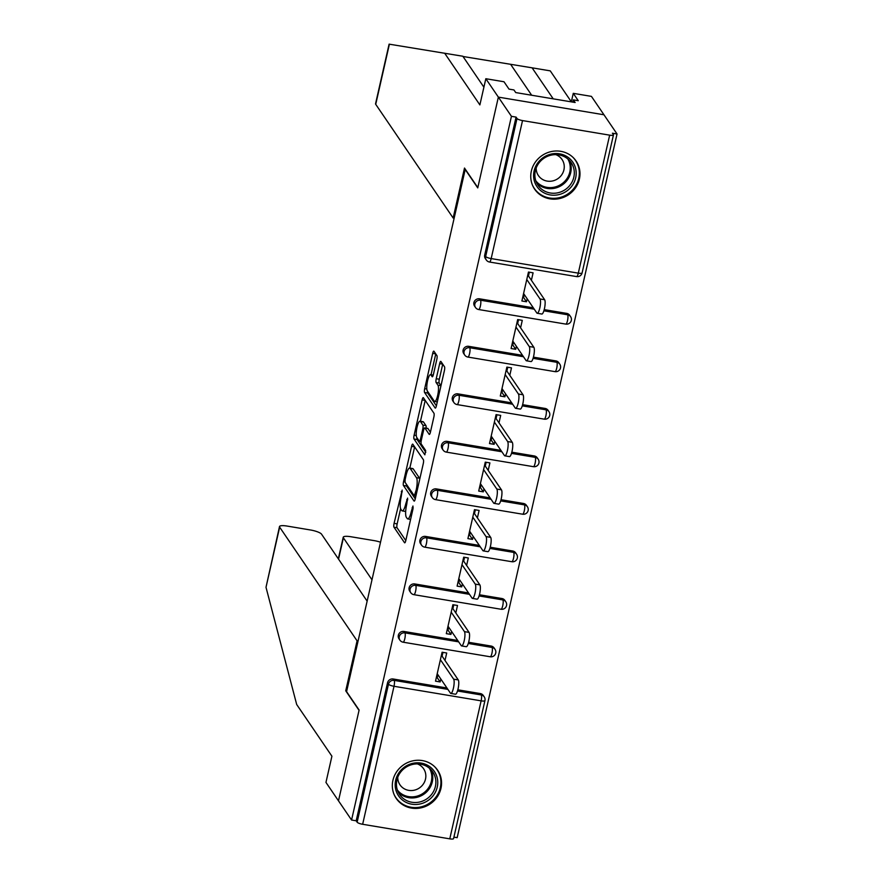<?xml version="1.0" encoding="UTF-8"?>
<svg xmlns="http://www.w3.org/2000/svg" width="883" height="883" viewBox="0 0 883 883"><rect width="100%" height="100%" fill="white"/><g stroke="black" fill="none" stroke-linecap="round" stroke-linejoin="round"><path stroke-width="1.32" d="M402.173 490.109L394.072 523.365A3.157 0.74 -80.5 0 0 393.984 527.217L404.524 542.703A3.157 0.74 -80.5 0 0 404.679 542.824A3.157 0.74 -80.5 0 0 405.794 540.573L413.012 508.807L412.957 506.025L411.257 511.71A10.088 2.373 -80.5 0 1 407.714 518.906A10.088 2.373 -80.5 0 1 407.206 518.531L406.323 517.239A10.088 2.373 -80.5 0 1 406.621 504.91L407.626 498.111L405.805 503.707A10.088 2.373 -80.5 0 1 402.262 510.904A10.088 2.373 -80.5 0 1 401.754 510.529L400.882 509.237A10.088 2.373 -80.5 0 1 401.18 496.908L402.173 490.109M531.345 171.07A25.044 23.642 145.7 0 0 534.656 189.183A25.044 23.642 145.7 0 0 559.645 198.554A25.044 23.642 145.7 0 0 579.38 179.106A25.044 23.642 145.7 0 0 576.069 160.982A25.044 23.642 145.7 0 0 551.069 151.611A25.044 23.642 145.7 0 0 531.345 171.07M392.924 780.329A25.044 23.642 145.7 0 0 396.235 798.442A25.044 23.642 145.7 0 0 421.224 807.813A25.044 23.642 145.7 0 0 440.959 788.364A25.044 23.642 145.7 0 0 437.648 770.241A25.044 23.642 145.7 0 0 412.648 760.881A25.044 23.642 145.7 0 0 392.924 780.329M436.82 359.436A3.157 0.74 -80.5 0 0 436.919 355.595L433.961 351.246A3.157 0.74 -80.5 0 0 433.796 351.125A3.157 0.74 -80.5 0 0 432.692 353.377L424.679 388.663A3.157 0.74 -80.5 0 0 424.58 392.516L435.131 408.001A3.157 0.74 -80.5 0 0 435.286 408.112A3.157 0.74 -80.5 0 0 436.39 405.871L444.414 370.584A3.157 0.74 -80.5 0 0 444.502 366.732L440.926 361.489A3.157 0.74 -80.5 0 0 440.772 361.368A3.157 0.74 -80.5 0 0 439.668 363.619L436.235 378.719A3.157 0.74 -80.5 0 0 436.136 382.56L437.913 385.165A8.433 1.987 -80.5 0 1 437.869 394.491A8.433 1.987 -80.5 0 1 434.701 401.478A8.433 1.987 -80.5 0 1 434.281 401.169L427.339 390.97A8.433 1.987 -80.5 0 1 427.383 381.644A8.433 1.987 -80.5 0 1 430.54 374.657A8.433 1.987 -80.5 0 1 430.97 374.977L432.129 376.677A3.157 0.74 -80.5 0 0 432.284 376.787A3.157 0.74 -80.5 0 0 433.387 374.547L436.82 359.436M367.14 601.135L321.533 534.16A9.636 2.23 12.8 0 0 310.507 529.988L287.107 526.069A9.636 2.23 12.8 0 0 279.503 526.566A9.636 2.23 12.8 0 0 279.657 527.162L266.004 587.294L296.688 704.502L331.909 756.212L325.959 782.415L338.487 800.826L359.116 710.042L346.577 691.632L465.209 169.492L477.747 187.902L498.365 97.119L511.445 116.324L351.566 820.02L356.18 820.793L357.14 822.194L388.487 684.193L387.538 682.791L356.18 820.793M346.732 690.97L345.739 690.804L359.05 710.351L338.487 800.826L351.566 820.02M412.825 444.237A3.157 0.74 -80.5 0 0 412.67 444.116A3.157 0.74 -80.5 0 0 411.566 446.368L403.553 481.654A3.157 0.74 -80.5 0 0 403.454 485.507L414.006 500.992A3.157 0.74 -80.5 0 0 414.16 501.114A3.157 0.74 -80.5 0 0 415.264 498.862L423.288 463.575A3.157 0.74 -80.5 0 0 423.376 459.723L412.825 444.237M416.279 435.518L414.116 435.153L422.129 399.878A3.157 0.74 -80.5 0 1 423.233 397.626A3.157 0.74 -80.5 0 1 423.399 397.747L433.939 413.233A3.157 0.74 -80.5 0 1 433.851 417.085L430.418 432.184L427.957 428.542A3.157 0.74 -80.5 0 0 427.791 428.421A3.157 0.74 -80.5 0 0 427.604 428.487M429.502 434.37L429.149 434.315A3.157 0.74 -80.5 0 0 429.315 434.425A3.157 0.74 -80.5 0 0 430.418 432.184M429.149 434.315L424.878 428.034A3.157 0.74 -80.5 0 0 424.712 427.913A3.157 0.74 -80.5 0 0 423.608 430.164L421.334 440.175A3.157 0.74 -80.5 0 0 421.235 444.028L425.694 450.562L424.855 454.833L414.017 439.006A3.157 0.74 -80.5 0 1 414.116 435.153M529.325 272.196L528.464 275.993L527.604 275.849M524.259 294.514L523.586 297.472L526.511 301.765L527.184 298.807M518.531 319.723L517.67 323.52L516.809 323.377M513.465 342.03L512.791 344.988L515.716 349.293L516.389 346.335M507.736 367.24L506.875 371.037L506.014 370.893M502.659 389.558L501.997 392.516L504.921 396.809L505.584 393.851M496.941 414.767L496.069 418.564L495.208 418.421M491.864 437.074L491.191 440.032L494.116 444.337L494.789 441.379M486.136 462.284L485.275 466.081L484.414 465.937M481.069 484.601L480.396 487.559L483.321 491.853L483.994 488.895M475.341 509.811L474.48 513.608L473.619 513.465M470.275 532.129L469.601 535.087L472.526 539.381L473.2 536.423M464.546 557.328L463.685 561.124L462.824 560.981M459.48 579.645L458.807 582.603L461.732 586.897L462.405 583.939M453.752 604.855L452.891 608.652L452.03 608.508M448.674 627.173L448.012 630.131L450.937 634.424L451.599 631.466M449.778 838.85L481.125 700.848A4.812 1.115 -167.2 0 0 484.933 700.605L453.575 838.607A4.812 1.115 -167.2 0 1 449.778 838.85L362.648 824.28A4.812 1.115 -167.2 0 1 357.14 822.194M442.957 652.371L442.085 656.168L441.224 656.025M437.88 674.689L437.206 677.647L440.131 681.941L435.518 681.168L442.096 652.228L446.71 653.001L445.01 660.473M453.917 837.139L457.162 837.68L617.04 133.984L603.961 114.779L498.365 97.119L603.961 114.779L591.433 96.379L573.266 93.344L571.323 101.865M511.445 116.324L516.058 117.097L517.019 118.499A4.812 1.115 12.8 0 0 522.526 120.585L609.656 135.154A4.812 1.115 12.8 0 0 613.453 134.9A4.812 1.115 12.8 0 0 613.376 134.613L612.416 133.212L617.04 133.984M440.131 681.941L440.805 678.983M522.526 120.585L491.18 258.576A4.812 1.115 12.8 0 1 485.661 256.489A4.812 4.547 145.7 0 0 486.301 259.977L485.341 258.576A4.812 4.547 -34.3 0 1 484.701 255.088L485.661 256.489L517.019 118.499M516.058 117.097L484.701 255.088M387.538 682.791A4.812 4.547 -34.3 0 1 393.189 678.994L446.93 687.978M457.836 689.811L480.319 693.563A4.812 4.547 -34.3 0 1 483.255 695.429L484.215 696.83A4.812 4.547 145.7 0 0 481.268 694.965L480.319 693.563M479.568 298.818L480.518 300.22A4.812 4.547 -34.3 0 0 474.866 304.017A4.812 4.547 145.7 0 0 475.495 307.494L474.546 306.092A4.812 4.547 -34.3 0 1 479.568 298.818L533.31 307.803M544.215 309.624L566.687 313.388A4.812 4.547 -34.3 0 1 569.634 315.242L570.595 316.644A4.812 4.547 145.7 0 0 567.648 314.789L566.687 313.388M468.774 346.335L469.723 347.736A4.812 4.547 -34.3 0 0 464.072 351.533A4.812 4.547 145.7 0 0 464.701 355.021L463.752 353.619A4.812 4.547 -34.3 0 1 468.774 346.335L522.515 355.33M533.42 357.151L555.893 360.904A4.812 4.547 -34.3 0 1 558.84 362.77L559.789 364.171A4.812 4.547 145.7 0 0 556.853 362.306L555.893 360.904M457.968 393.862L458.928 395.264A4.812 4.547 -34.3 0 0 453.266 399.061A4.812 4.547 145.7 0 0 453.906 402.549L452.957 401.136A4.812 4.547 -34.3 0 1 457.968 393.862L511.71 402.847M522.615 404.668L545.098 408.432A4.812 4.547 -34.3 0 1 548.045 410.286L548.994 411.688A4.812 4.547 145.7 0 0 546.047 409.833L545.098 408.432M447.173 441.379L448.134 442.78A4.812 4.547 -34.3 0 0 442.471 446.577A4.812 4.547 145.7 0 0 443.111 450.065L442.151 448.663A4.812 4.547 -34.3 0 1 447.173 441.379L500.915 450.374M511.82 452.195L534.303 455.948A4.812 4.547 -34.3 0 1 537.239 457.813L538.2 459.215A4.812 4.547 145.7 0 0 535.253 457.361L534.303 455.948M436.379 488.906L437.328 490.308A4.812 4.547 -34.3 0 0 431.677 494.105A4.812 4.547 145.7 0 0 432.317 497.593L431.357 496.191A4.812 4.547 -34.3 0 1 436.379 488.906L490.12 497.891M501.025 499.712L523.509 503.476A4.812 4.547 -34.3 0 1 526.445 505.33L527.405 506.732A4.812 4.547 145.7 0 0 524.458 504.877L523.509 503.476M425.584 536.423L426.533 537.824A4.812 4.547 -34.3 0 0 420.882 541.621A4.812 4.547 145.7 0 0 421.511 545.109L420.562 543.707A4.812 4.547 -34.3 0 1 425.584 536.423L479.326 545.418M490.231 547.239L512.703 551.003A4.812 4.547 -34.3 0 1 515.65 552.857L516.61 554.259A4.812 4.547 145.7 0 0 513.663 552.405L512.703 551.003M414.789 583.95L415.738 585.352A4.812 4.547 -34.3 0 0 410.087 589.149A4.812 4.547 145.7 0 0 410.716 592.636L409.767 591.235A4.812 4.547 -34.3 0 1 414.789 583.95L468.531 592.935M479.436 594.767L501.908 598.519A4.812 4.547 -34.3 0 1 504.855 600.374L505.804 601.776A4.812 4.547 145.7 0 0 502.869 599.921L501.908 598.519M403.984 631.466L404.944 632.879A4.812 4.547 -34.3 0 0 399.282 636.676A4.812 4.547 145.7 0 0 399.922 640.153L398.973 638.751A4.812 4.547 -34.3 0 1 403.984 631.466L457.736 640.462M468.63 642.283L491.114 646.047A4.812 4.547 -34.3 0 1 494.061 647.901L495.01 649.303A4.812 4.547 145.7 0 0 492.063 647.449L491.114 646.047M455.816 612.945L457.504 605.484L452.891 604.712L446.312 633.652L450.937 634.424M466.61 565.418L468.299 557.957L463.685 557.184L457.107 586.124L461.732 586.897M477.405 517.902L479.105 510.44L474.48 509.668L467.913 538.608L472.526 539.381M488.2 470.374L489.899 462.913L485.275 462.14L478.707 491.08L483.321 491.853M498.994 422.858L500.694 415.396L496.08 414.624L489.502 443.564L494.116 444.337M509.8 375.33L511.489 367.869L506.875 367.096L500.297 396.037L504.921 396.809M520.595 327.814L522.283 320.352L517.67 319.58L511.091 348.52L515.716 349.293M531.389 280.286L533.089 272.825L528.464 272.052L521.897 300.993L526.511 301.765M402.262 510.904L405.341 511.423A10.088 2.373 -80.5 0 0 405.683 511.378M400.606 508.674L397.151 523.884A3.157 0.74 -80.5 0 0 397.052 527.736L405.794 540.562M406.335 484.149A3.157 0.74 -80.5 0 0 406.533 486.014L415.275 498.851M411.566 446.368L414.635 446.886L409.833 468.067M405.12 479.568L405.054 482.261L414.304 495.86L416.18 490.032A10.088 2.373 -80.5 0 0 416.478 477.714L410.154 468.42A10.088 2.373 -80.5 0 0 409.635 468.034A10.088 2.373 -80.5 0 0 406.103 475.231L405.12 479.568M419.833 478.785A10.088 2.373 -80.5 0 0 419.557 478.222L416.478 477.714M409.635 468.034L412.714 468.553A10.088 2.373 -80.5 0 1 413.233 468.928L419.557 478.222M420.463 421.268L425.209 400.396L422.129 399.878M425.794 452.295L417.096 439.524L414.017 439.006M420.44 421.511A8.433 1.987 -80.5 0 0 420.01 421.191A8.433 1.987 -80.5 0 0 416.842 428.189A8.433 1.987 -80.5 0 0 416.798 437.504L419.248 441.103A3.157 0.74 -80.5 0 0 419.403 441.224A3.157 0.74 -80.5 0 0 420.518 438.972L422.791 428.95A3.157 0.74 -80.5 0 0 422.88 425.109L420.44 421.511L423.509 422.03A8.433 1.987 -80.5 0 0 423.089 421.71L420.01 421.191M426.103 428.145A3.157 0.74 -80.5 0 0 425.959 425.617L422.88 425.109M423.509 422.03L425.959 425.617M416.897 437.659A3.157 0.74 -80.5 0 0 417.096 439.524M439.668 363.619L442.725 364.127L439.315 379.226A3.157 0.74 -80.5 0 0 439.215 383.079L440.981 385.672M427.46 391.158A3.157 0.74 -80.5 0 0 427.659 393.023L436.401 405.849M435.772 353.906L431.036 374.734M453.652 679.159L458.266 679.921A7.384 1.733 99.5 0 1 458.233 688.089A7.384 1.733 99.5 0 1 455.451 694.215L450.838 693.442A7.384 1.733 -80.5 0 0 453.608 687.316A7.384 1.733 -80.5 0 0 453.652 679.159L440.396 659.7M437.217 673.707L450.462 693.166A7.384 1.733 -80.5 0 0 450.838 693.442M437.383 676.886L436.522 676.742M458.266 679.921L442.085 656.168M464.447 631.632L469.061 632.405A7.384 1.733 99.5 0 1 469.028 640.572A7.384 1.733 99.5 0 1 466.257 646.698L461.632 645.926A7.384 1.733 -80.5 0 0 464.403 639.8A7.384 1.733 -80.5 0 0 464.447 631.632L451.191 612.173M448.012 626.19L461.257 645.65A7.384 1.733 -80.5 0 0 461.632 645.926M448.178 629.369L447.317 629.226M469.061 632.405L452.891 608.652M475.242 584.105L479.855 584.877A7.384 1.733 99.5 0 1 479.822 593.045A7.384 1.733 99.5 0 1 477.052 599.171L472.427 598.398A7.384 1.733 -80.5 0 0 475.209 592.272A7.384 1.733 -80.5 0 0 475.242 584.105L461.986 564.645M458.807 578.663L472.063 598.122A7.384 1.733 -80.5 0 0 472.427 598.398M458.972 581.842L458.111 581.698M479.855 584.877L463.685 561.124M486.036 536.588L490.661 537.361A7.384 1.733 99.5 0 1 490.617 545.528A7.384 1.733 99.5 0 1 487.846 551.654L483.233 550.882A7.384 1.733 -80.5 0 0 486.003 544.756A7.384 1.733 -80.5 0 0 486.036 536.588L472.791 517.129M469.601 531.147L482.858 550.595A7.384 1.733 -80.5 0 0 483.233 550.882M469.778 534.325L468.917 534.182M490.661 537.361L474.48 513.608M496.831 489.061L501.456 489.833A7.384 1.733 99.5 0 1 501.412 498.001A7.384 1.733 99.5 0 1 498.641 504.127L494.027 503.354A7.384 1.733 -80.5 0 0 496.798 497.228A7.384 1.733 -80.5 0 0 496.831 489.061L483.586 469.601M480.396 483.619L493.652 503.078A7.384 1.733 -80.5 0 0 494.027 503.354M480.573 486.798L479.712 486.654M501.456 489.833L485.275 466.081M507.637 441.544L512.25 442.317A7.384 1.733 99.5 0 1 512.217 450.485A7.384 1.733 99.5 0 1 509.436 456.61L504.822 455.838A7.384 1.733 -80.5 0 0 507.593 449.712A7.384 1.733 -80.5 0 0 507.637 441.544L494.381 422.085M491.202 436.092L504.447 455.551A7.384 1.733 -80.5 0 0 504.822 455.838M491.367 439.27L490.506 439.127M512.25 442.317L496.069 418.564M396.136 790.914A21.678 20.464 -34.3 0 1 410.12 764.104A21.678 20.464 -34.3 0 1 436.798 776.378A21.678 20.464 -34.3 0 1 422.814 803.188A21.678 20.464 -34.3 0 1 396.136 790.914M434.988 776.477A20.066 18.94 145.7 0 0 432.758 771.908A20.066 18.94 145.7 0 0 407.825 766.179A20.066 18.94 145.7 0 0 397.339 789.943A20.066 18.94 145.7 0 0 399.58 794.501A20.066 18.94 145.7 0 0 424.513 800.241A20.066 18.94 145.7 0 0 434.988 776.477M397.769 777.228A14.294 13.488 145.7 0 0 398.399 781.598A14.294 13.488 145.7 0 0 399.999 784.855A14.294 13.488 145.7 0 0 417.747 788.938A14.294 13.488 145.7 0 0 425.209 772.018A14.294 13.488 145.7 0 0 423.619 768.762A14.294 13.488 145.7 0 0 417.339 763.894M394.028 794.347A24.89 23.488 145.7 0 0 395.893 797.658A24.89 23.488 145.7 0 0 426.809 804.766A24.89 23.488 145.7 0 0 439.811 775.296A24.89 23.488 145.7 0 0 437.03 769.634A24.89 23.488 145.7 0 0 434.635 766.687M534.557 181.655A21.678 20.464 -34.3 0 1 548.542 154.834A21.678 20.464 -34.3 0 1 575.219 167.108A21.678 20.464 -34.3 0 1 561.224 193.929A21.678 20.464 -34.3 0 1 534.557 181.655M573.409 167.207A20.066 18.94 145.7 0 0 571.18 162.649A20.066 18.94 145.7 0 0 546.246 156.909A20.066 18.94 145.7 0 0 535.76 180.673A20.066 18.94 145.7 0 0 538.001 185.242A20.066 18.94 145.7 0 0 562.935 190.982A20.066 18.94 145.7 0 0 573.409 167.207M536.191 167.958A14.294 13.488 145.7 0 0 536.82 172.34A14.294 13.488 145.7 0 0 538.42 175.596A14.294 13.488 145.7 0 0 556.169 179.668A14.294 13.488 145.7 0 0 563.63 162.748A14.294 13.488 145.7 0 0 562.041 159.503A14.294 13.488 145.7 0 0 555.76 154.635M532.449 185.077A24.89 23.488 145.7 0 0 534.314 188.388A24.89 23.488 145.7 0 0 565.23 195.507A24.89 23.488 145.7 0 0 578.233 166.037A24.89 23.488 145.7 0 0 575.451 160.375A24.89 23.488 145.7 0 0 573.056 157.428M266.004 587.294L279.503 526.566M380.529 542.228A9.636 2.23 12.8 0 0 374.237 540.639L350.838 536.732A9.636 2.23 12.8 0 0 343.233 537.228A9.636 2.23 12.8 0 0 343.388 537.813L338.542 559.138M371.986 579.8L343.388 537.813M358.079 641.003L357.085 640.837L279.657 527.162M345.739 690.804L357.085 640.837M553.222 98.841L532.096 67.825L462.99 56.49M532.096 67.825L550.252 70.861L571.334 101.821M444.657 53.201L479.877 104.911L485.827 78.719L498.365 97.119L477.813 187.604L464.502 168.057L453.145 218.013L375.728 104.326A9.636 2.23 -167.2 0 1 375.562 103.741L389.105 44.15L462.824 56.236L483.906 87.196M453.145 218.013L454.149 218.178M485.827 78.719L503.994 81.755L509.005 89.117L513.939 89.945L515.727 92.572L575.142 102.505L573.354 99.878L572.846 102.119M573.354 99.878L578.277 100.706L573.266 93.344M518.431 394.017L523.045 394.789A7.384 1.733 99.5 0 1 523.012 402.957A7.384 1.733 99.5 0 1 520.242 409.083L515.617 408.31A7.384 1.733 -80.5 0 0 518.387 402.184A7.384 1.733 -80.5 0 0 518.431 394.017L505.175 374.558M501.997 388.575L515.242 408.034A7.384 1.733 -80.5 0 0 515.617 408.31M502.162 391.754L501.301 391.611M523.045 394.789L506.875 371.037M529.226 346.5L533.84 347.273A7.384 1.733 99.5 0 1 533.807 355.441A7.384 1.733 99.5 0 1 531.036 361.566L526.411 360.794A7.384 1.733 -80.5 0 0 529.193 354.668A7.384 1.733 -80.5 0 0 529.226 346.5L515.97 327.041M512.791 341.048L526.047 360.507A7.384 1.733 -80.5 0 0 526.411 360.794M512.957 344.227L512.096 344.083M533.84 347.273L517.67 323.52M540.021 298.973L544.645 299.745A7.384 1.733 99.5 0 1 544.601 307.913A7.384 1.733 99.5 0 1 541.831 314.039L537.217 313.266A7.384 1.733 -80.5 0 0 539.988 307.141A7.384 1.733 -80.5 0 0 540.021 298.973L526.776 279.514M523.586 293.531L536.842 312.99A7.384 1.733 -80.5 0 0 537.217 313.266M523.762 296.71L522.902 296.567M544.645 299.745L528.464 275.993M402.284 491.765L401.29 491.599M413.178 507.769L412.184 507.604M407.736 499.767L406.743 499.601M457.493 690.992L481.268 694.965A4.812 1.137 -80.5 0 1 481.125 700.848L394.006 686.279L362.648 824.28M393.189 678.994L394.149 680.396A4.812 1.137 -80.5 0 1 394.006 686.279A4.812 1.115 -167.2 0 1 388.487 684.193A4.812 4.547 -34.3 0 1 394.149 680.396L447.891 689.38M486.301 259.977A4.812 4.812 0 0 0 489.48 262.019A4.812 1.137 99.5 0 0 491.18 258.576L578.299 273.145L609.656 135.154M489.48 262.019L576.61 276.589A4.812 1.137 99.5 0 0 578.299 273.145A4.812 1.115 12.8 0 0 582.107 272.902L613.453 134.9M458.685 641.864L404.944 632.879A4.812 1.137 -80.5 0 1 404.8 638.762A4.812 1.137 99.5 0 1 403.112 642.195L490.231 656.764A4.812 4.812 0 0 0 495.01 649.303M468.288 643.464L492.063 647.449A4.812 1.137 -80.5 0 1 491.93 653.332A4.812 1.137 99.5 0 1 490.231 656.764M410.716 592.636A4.812 4.812 0 0 0 413.906 594.667A4.812 1.137 99.5 0 0 415.595 591.235A4.812 1.137 -80.5 0 0 415.738 585.352L469.48 594.336M479.094 595.948L502.869 599.921A4.812 1.137 -80.5 0 1 502.725 605.804A4.812 1.137 99.5 0 1 501.036 609.248A4.812 4.812 0 0 0 505.804 601.776M421.511 545.109A4.812 4.812 0 0 0 424.701 547.151A4.812 1.137 99.5 0 0 426.39 543.718A4.812 1.137 -80.5 0 0 426.533 537.824L480.275 546.82M489.888 548.42L513.663 552.405A4.812 1.137 -80.5 0 1 513.52 558.288A4.812 1.137 99.5 0 1 511.831 561.72A4.812 4.812 0 0 0 516.61 554.259M432.317 497.593A4.812 4.812 0 0 0 435.496 499.623A4.812 1.137 99.5 0 0 437.195 496.191A4.812 1.137 -80.5 0 0 437.328 490.308L491.08 499.292M500.683 500.904L524.458 504.877A4.812 1.137 -80.5 0 1 524.314 510.76A4.812 1.137 99.5 0 1 522.626 514.204A4.812 4.812 0 0 0 527.405 506.732M443.111 450.065A4.812 4.812 0 0 0 446.301 452.107A4.812 1.137 99.5 0 0 447.99 448.663A4.812 1.137 -80.5 0 0 448.134 442.78L501.875 451.776M511.478 453.376L535.253 457.361A4.812 1.137 -80.5 0 1 535.109 463.244A4.812 1.137 99.5 0 1 533.42 466.677A4.812 4.812 0 0 0 538.2 459.215M453.906 402.549A4.812 4.812 0 0 0 457.096 404.58A4.812 1.137 99.5 0 0 458.785 401.147A4.812 1.137 -80.5 0 0 458.928 395.264L512.67 404.248M522.272 405.86L546.047 409.833A4.812 1.137 -80.5 0 1 545.915 415.716A4.812 1.137 99.5 0 1 544.215 419.149A4.812 4.812 0 0 0 548.994 411.688M464.701 355.021A4.812 4.812 0 0 0 467.891 357.063A4.812 1.137 99.5 0 0 469.579 353.619A4.812 1.137 -80.5 0 0 469.723 347.736L523.464 356.732M533.078 358.332L556.853 362.306A4.812 1.137 -80.5 0 1 556.709 368.2A4.812 1.137 99.5 0 1 555.021 371.633A4.812 4.812 0 0 0 559.789 364.171M475.495 307.494A4.812 4.812 0 0 0 478.685 309.536A4.812 1.137 99.5 0 0 480.374 306.103A4.812 1.137 -80.5 0 0 480.518 300.22L534.259 309.205M543.873 310.816L567.648 314.789A4.812 1.137 -80.5 0 1 567.504 320.672A4.812 1.137 99.5 0 1 565.815 324.105A4.812 4.812 0 0 0 570.595 316.644M406.853 503.884L405.805 503.707M412.306 511.886L411.257 511.71M397.052 527.736L393.984 527.217M397.151 523.884L394.072 523.365M406.533 486.014L403.454 485.507M404.933 481.886L403.553 481.654M416.246 494.546L415.198 494.37M417.229 490.208L416.18 490.032M413.233 468.928L410.154 468.42M427.957 428.542L424.878 428.034M421.566 439.149L420.518 438.972M423.895 429.138L422.791 428.95M433.178 375.341L430.97 374.977M440.981 385.683L437.913 385.165M439.215 383.079L436.136 382.56M439.315 379.226L436.235 378.719M427.659 393.023L424.58 392.516M426.82 389.017L424.679 388.663M435.761 353.884L432.692 353.377M431.025 769.744A20.066 18.94 -34.3 0 1 431.886 771.908A20.066 18.94 -34.3 0 1 422.681 794.965A20.066 18.94 -34.3 0 1 398.2 792.106M397.372 790.031A19.415 18.322 145.7 0 0 421.346 794.402A19.415 18.322 145.7 0 0 430.97 771.698A19.415 18.322 145.7 0 0 429.403 768.221M569.447 160.485A20.066 18.94 -34.3 0 1 570.308 162.649A20.066 18.94 -34.3 0 1 561.102 185.695A20.066 18.94 -34.3 0 1 536.621 182.836M535.793 180.772A19.415 18.322 145.7 0 0 559.767 185.143A19.415 18.322 145.7 0 0 569.392 162.428A19.415 18.322 145.7 0 0 567.824 158.951M389.392 44.194L375.728 104.326M531.676 95.243L510.617 64.327M484.933 700.605A4.812 4.812 0 0 0 484.215 696.83M399.922 640.153A4.812 4.812 0 0 0 403.112 642.195M413.906 594.667L501.036 609.248M424.701 547.151L511.831 561.72M435.496 499.623L522.626 514.204M446.301 452.107L533.42 466.677M457.096 404.58L544.215 419.149M467.891 357.063L555.021 371.633M478.685 309.536L565.815 324.105M576.61 276.589A4.812 4.812 0 0 0 582.107 272.902M410.606 519.392L407.714 518.906M415.871 496.18L414.425 495.937M427.791 428.421L424.712 427.913M421.103 441.5L419.403 441.224M433.244 375.109L430.54 374.657M437.295 401.92L434.701 401.478M395.893 797.658L394.867 796.146M437.03 769.634L436.003 768.133M534.314 188.388L533.288 186.887M575.451 160.375L574.425 158.863M343.233 537.228L338.321 558.818"/></g></svg>
